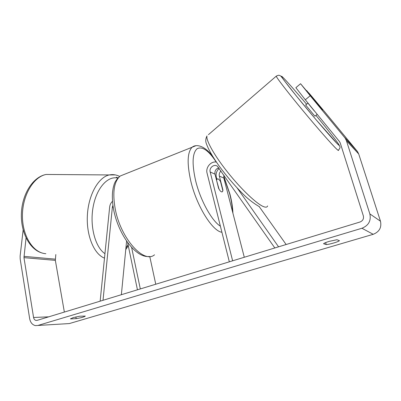 <?xml version="1.0" encoding="UTF-8"?>
<svg xmlns="http://www.w3.org/2000/svg" width="401" height="401" viewBox="0 0 401 401"><rect width="100%" height="100%" fill="white"/><g stroke="black" fill="none" stroke-linecap="round" stroke-linejoin="round"><path stroke-width="0.6" d="M278.57 246.821L237.166 187.964M286.139 244.515L259.241 206.665M216.39 162.074C210.916 160.986 205.437 167.543 207.066 173.152L229.337 261.818M223.969 175.297L223.848 178.094L244.294 257.262M274.825 247.963L217.442 166.3C214.269 163.583 208.911 167.808 210.179 171.984L232.63 260.815M220.956 170.991C219.482 172.43 218.946 174.124 219.352 176.084L222.951 190.114L222.405 191.723C221.412 192.33 220.149 191.212 218.61 188.37L214.981 174.129C214.565 170.986 215.818 168.891 218.745 167.834M219.152 168.415C216.57 170.876 215.628 173.808 216.319 177.207L216.821 179.177M100.15 301.171L109.648 207.086C109.919 204.761 110.866 202.841 112.48 201.322M121.363 294.71L126.591 241.041M103.017 300.299L112.37 207.192L112.902 205.332M127.598 242.46L137.448 289.808M131.603 247.352L140.31 288.936M149.753 256.47L155.763 284.229M118.009 177.909L116.3 177.227M305.321 99.804L295.863 87.689L300.56 83.719L310.204 95.734L305.321 99.804L339.492 141.573L340.243 142.962L363.346 215.888C363.943 218.801 362.82 220.846 359.973 222.024L37.133 320.364L36.01 320.434C34.717 320.108 33.9 319.121 33.569 317.472L23.96 257.648L26.05 237.928M70.571 318.925L72.937 317.677L79.679 316.214L85.303 316.073C84.375 316.9 81.333 317.757 76.175 318.645L70.571 318.925L70.526 318.655M329.181 241.377C326.173 242.294 324.294 243.071 323.547 243.713L326.254 244.585C329.888 244.329 338.304 241.848 339.447 240.68L336.93 239.733L329.181 241.377M306.514 90.651L309.437 93.649L325.005 112.195L357.542 151.613L358.705 153.974L380.474 221.207C381.787 227.462 379.371 231.833 373.221 234.304L69.343 323.567L35.423 325.612C32.356 324.865 30.436 322.554 29.664 318.675L20.18 259.021L20.125 256.018L23.143 229.943M310.204 95.734L345.171 138.16L346.424 140.716L369.842 213.888C371.251 220.725 368.619 225.512 361.933 228.254L37.955 325.452M64.361 312.073L55.343 260.364L55.814 254.55M300.56 83.719L322.269 109.578L306.655 90.536M325.662 242.585L326.254 244.585M75.869 316.925L76.175 318.645M305.662 105.017L314.595 115.869L314.97 116.155L317.201 114.325M316.138 102.029L322.604 109.899L316.138 102.029M314.464 110.982L308.294 103.443M308.224 103.503L314.389 111.042M216.49 180.044L219.071 189.227C220.455 191.467 221.563 192.3 222.405 191.723L222.871 190.741L220.53 181.598C219.146 179.322 218.024 178.47 217.162 179.052L216.715 179.959M214.981 174.129L210.179 171.984M223.848 178.094L219.352 176.084M113.207 207.392L112.37 207.192M45.849 253.698L45.378 253.658C32.992 252.67 22.2 235.723 22.431 215.357C22.541 194.996 33.669 176.756 46.15 174.455L53.243 174.51M115.242 174.896L109.187 174.946C98.44 177.307 88.526 194.635 87.388 215.071C86.165 235.497 94.034 254.249 104.496 258.129M104.947 253.663C95.248 247.272 89.618 226.264 93.092 207.147C96.466 187.979 107.814 175.558 117.834 178.099M128.074 244.74L125.914 247.973M373.221 234.304L361.933 228.254M55.308 259.156L23.93 256.359M55.343 260.364L23.96 257.648M48.732 316.835L33.569 317.472M357.065 150.987L344.659 137.483M358.705 153.974L346.424 140.716M380.474 221.207L369.842 213.888M208.43 134.671L276.209 76.19C277.738 75.363 278.755 75.087 279.256 75.368C280.54 75.729 280.56 75.478 284.093 80.38L296.58 96.245L315.948 119.588L337.452 143.929C340.494 146.766 339.376 145.458 339.893 146.701C340.304 147.448 339.827 148.576 338.459 150.089C338.8 150.891 338.168 150.53 336.569 149.007C331.843 144.515 317.141 127.774 302.63 110.255C288.103 92.721 277.011 78.345 276.209 76.19L276.535 75.944M306.61 104.23C297.011 92.872 289.717 84.531 284.72 79.208C277.507 71.553 282.65 79.107 297.677 97.588C312.63 115.999 332.108 138.651 337.356 143.809C343.908 150.375 331.938 134.701 315.918 115.378M259.522 206.791C252.891 202.896 246.931 198.169 241.628 192.6C233.813 184.635 226.445 175.944 219.522 166.53C212.976 157.387 208.65 149.919 206.55 144.129C205.372 141.548 205.528 138.806 207.016 135.894C205.608 139.854 214.169 155.332 227.733 172.33C241.262 189.327 256.846 204.069 263.572 206.64C265.833 207.523 267.181 207.282 267.602 205.924M221.913 232.259C212.435 231.242 196.545 205.878 190.766 180.991C186.896 163.508 187.332 152.265 192.074 147.252L195.838 145.738M232.565 211.833C232.344 206.435 231.397 200.48 229.718 193.969L223.723 176.47M216.219 162.049C208.68 150.535 202.304 146.099 197.097 148.731C192.365 153.017 191.848 163.578 195.553 180.415C200.204 199.999 211.723 220.866 220.39 226.194M125.027 174.079L120.245 175.994C113.959 181.458 112.305 192.555 115.287 209.287C120.846 238.811 144.059 264.069 154.53 254.8M119.648 176.425L117.543 175.518C114.871 174.57 112.09 174.38 109.187 174.946L46.15 174.455C32.937 176.826 22.17 193.999 21.398 213.232C20.581 232.515 29.784 249.868 42.426 253.096M125.754 249.612L128.29 245.783M36.01 320.434L37.082 320.379M345.171 138.16L357.542 151.613M305.622 105.047L307.998 103.077M149.398 256.485C135.784 258.234 118.826 235.131 113.769 210.42C112.566 204.164 112.13 198.35 112.465 192.981C112.816 189.613 113.267 187.137 113.819 185.563C114.526 182.229 116.666 179.041 120.245 175.994L192.074 147.252C196.716 143.403 205.663 146.35 213.167 157.132M223.763 176.134L229.958 194.184C231.738 201.056 232.725 207.397 232.921 213.212M216.314 179.362L217.162 179.052"/></g></svg>
